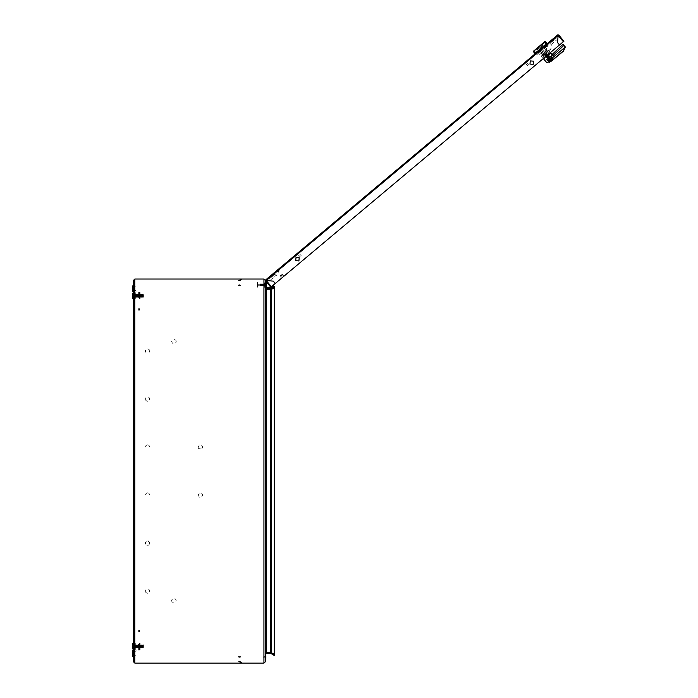 <?xml version="1.0" encoding="UTF-8"?>
<svg xmlns="http://www.w3.org/2000/svg" width="698" height="698" viewBox="0 0 698 698"><rect width="100%" height="100%" fill="white"/><g stroke="black" fill="none" stroke-linecap="round" stroke-linejoin="round"><path stroke-width="0.52" stroke-dasharray="3.49 2.62" d="M139.626 295.847L139.626 293.928L139.626 295.847M138.666 295.847L138.666 293.928L138.666 295.847M139.626 310.252L139.626 308.568L139.626 310.252M138.666 310.252L138.666 308.568L138.666 310.252M139.626 646.296L139.626 644.376L139.626 646.296M138.666 646.296L138.666 644.376L138.666 646.296M139.626 631.899L139.626 630.215L139.626 631.899M138.666 631.899L138.666 630.215L138.666 631.899M138.666 292.052L138.666 295.245L138.666 292.052M138.666 650.091L138.666 646.906L138.666 650.091M139.626 292.052L139.626 295.245L139.626 292.052M139.626 646.906L139.626 650.091L139.626 646.906M137.183 651.094L136.503 651.094L137.183 651.094M135.307 651.094L134.103 651.094L135.307 651.094M136.503 650.135L137.183 650.135L136.503 650.135M134.103 650.135L135.307 650.135L134.103 650.135M137.183 291.049L136.503 291.049L137.183 291.049M135.307 291.049L134.103 291.049L135.307 291.049M136.503 292.008L137.183 292.008L136.503 292.008M134.103 292.008L135.307 292.008L134.103 292.008M549.492 42.7L555.922 37.299L549.492 42.7M268.337 278.615L274.776 273.215L268.337 278.615M273.86 273.982L274.776 273.215L273.86 273.982M538.699 52.594L539.1 53.065L538.699 52.594M537.259 54.601L536.867 54.139L537.259 54.601M545.6 47.595L545.217 47.132L545.6 47.595M539.03 52.978L538.743 52.638L539.03 52.978M536.902 54.182L537.19 54.523L536.902 54.182M545.251 47.176L545.539 47.516L545.251 47.176M547.092 45.632L547.38 45.972L547.092 45.632M536.605 53.825L536.954 54.235L536.605 53.825M546.796 45.283L547.136 45.693L546.796 45.283M544.955 46.818L545.295 47.237L544.955 46.818M547.241 45.815L546.944 45.457L547.241 45.815M547.197 45.754L546.63 45.091L547.197 45.754M537.059 54.365L536.753 54.008L537.059 54.365M537.006 54.304L536.448 53.641L537.006 54.304M544.571 55.255L546.796 53.423L544.588 55.273M544.606 54.88L546.403 53.371L544.606 54.88M545.81 54.488L544.911 55.247L545.81 54.488M544.824 55.561L545.932 54.636L544.824 55.561M545.932 54.636L547.031 53.711L545.932 54.636M546.002 54.714L544.894 55.639L546.002 54.714M546.115 54.863L547.014 54.104L546.115 54.863M545.138 55.927L546.237 55.002L545.138 55.927M546.237 55.002L547.345 54.078L546.237 55.002M546.307 55.081L545.208 56.015L546.307 55.081M546.429 55.229L547.328 54.47L546.429 55.229M545.443 56.294L546.543 55.369L545.443 56.294M548.07 54.095L550.041 52.446M546.613 55.456L547.721 54.523L546.613 55.456M546.735 55.596L547.633 54.837L546.735 55.596M545.749 56.66L546.857 55.735L545.749 56.66M546.857 55.735L547.956 54.81L546.857 55.735M546.927 55.823L545.819 56.747L546.927 55.823M547.04 55.962L547.947 55.212L547.04 55.962M546.063 57.035L547.162 56.102L546.063 57.035M547.162 56.102L548.27 55.177L547.162 56.102M547.232 56.189L548.34 55.264L547.232 56.189M547.354 56.329L546.455 57.088L547.354 56.329M546.368 57.402L547.476 56.477L546.368 57.402M547.476 56.477L548.576 55.543L547.476 56.477M547.537 56.555L548.645 55.631L547.537 56.555M547.66 56.695L546.761 57.454L547.66 56.695M546.674 57.768L547.782 56.843L546.674 57.768M547.782 56.843L548.881 55.919L547.782 56.843M547.851 56.922L546.743 57.847L547.851 56.922M547.974 57.07L547.066 57.821L547.974 57.07M546.988 58.135L548.087 57.21L546.988 58.135M548.087 57.21L549.195 56.285L548.087 57.21M548.157 57.288L549.265 56.364L548.157 57.288M548.279 57.437L549.178 56.678L548.279 57.437M547.293 58.501L548.401 57.576L547.293 58.501M549.78 56.8L547.389 58.807L549.78 56.8M546.342 59.688L550.827 55.919L546.342 59.688M548.401 57.576L549.5 56.651L548.401 57.576M548.75 61.241L549.998 60.194L548.75 61.241M548.506 60.822L549.684 59.827L548.506 60.822M550.39 59.234L551.568 58.239L550.39 59.234M548.506 61.441L549.422 60.665L548.506 61.441M550.696 59.6L551.944 58.553L550.696 59.6M552.188 58.353L551.263 59.129L552.188 58.353M545.068 53.606L543.157 55.212L545.068 53.606M544.876 53.38L542.904 55.029L544.876 53.38M545.286 53.868L542.329 56.355L545.286 53.868M545.086 53.633L547.886 51.286L545.086 53.633M539.886 47.429L536.745 50.073L539.886 47.429M540.043 47.612L537.076 50.099L540.043 47.612M545.775 54.453L549.422 51.399L545.775 54.453M548.846 55.011L550.818 53.362M547.468 53.039L549.457 51.373L547.468 53.039M545.574 49.235L544.806 49.881L545.574 49.235M544.039 48.956L544.806 48.319L544.039 48.956M545.094 47.132L544.361 47.743M545.574 47.673L544.824 48.302M546.804 48.206L546.342 48.59L546.804 48.206M542.102 57.541L544.091 55.866L542.102 57.541M539.903 53.99L539.449 54.374L539.903 53.99M538.673 53.458L539.135 53.074L538.673 53.458M538.69 52.507L539.414 51.896M539.903 52.429L540.671 51.783L539.903 52.429M541.439 52.708L540.671 53.353L541.439 52.708M539.153 53.057L539.877 52.446M547.956 44.733L547.59 45.038L547.956 44.733L546.412 42.892L547.956 44.733M536.186 54.601L535.82 54.915L536.186 54.601M545.382 46.888L545.749 46.583L545.382 46.888M538.394 52.751L538.027 53.065L538.394 52.751M547.712 44.436L546.264 42.709L547.712 44.436M536.928 53.99L535.689 52.516L536.928 53.99M546.857 45.658L545.618 44.183L546.857 45.658M552.633 54.034L552.118 54.461L552.633 54.034M550.6 60.124L553.139 57.995L550.6 60.124M546.01 59.958L551.158 55.639L546.01 59.958M553.593 55.107L553.2 55.753L553.593 55.107M550.46 53.659L544.012 59.068L550.46 53.659M554.831 56.573L554.09 57.192L554.831 56.573M542.555 51.582L543.506 50.78L542.555 51.582M541.631 50.483L542.582 49.68L541.631 50.483M546.709 50.858L542.076 54.741L546.709 50.858M547.328 51.591L542.686 55.482L547.328 51.591M543.725 46.216L538.018 50.998L543.725 46.216M547.241 50.404L541.543 55.194L547.241 50.404M547.633 58.536L549.474 56.992L547.633 58.536M543.472 53.572L545.312 52.027L543.472 53.572M546.848 51.992L543.166 55.081L546.848 51.992M545.853 57.524L545.487 57.838L545.853 57.524M547.45 58.693L547.084 58.998L547.45 58.693M548.427 55.369L546.22 57.219L548.427 55.369M550.024 56.529L549.658 56.835L550.024 56.529M549.16 54.749L548.794 55.063L549.16 54.749M539.083 50.108L542.669 47.106L539.083 50.108M541.238 52.69L544.824 49.68L541.238 52.69M544.3 52.577L542.39 54.182L544.3 52.577M544.1 52.341L546.072 50.692L544.1 52.341M544.51 52.83L547.476 50.343L544.51 52.83M544.318 52.594L541.526 54.941L544.318 52.594M553.558 55.02L553.043 55.456L553.558 55.02M546.935 60.953L552.083 56.625L546.935 60.953M554.517 56.093L554.125 56.739L554.517 56.093M549.684 52.629L543.236 58.039L549.684 52.629M555.756 57.559L555.015 58.178L555.756 57.559M554.064 58.981L551.525 61.11M545.496 56.241L547.721 54.409L545.496 56.241M545.513 56.259L546.613 55.334L545.513 56.259M545.531 55.866L547.328 54.357L545.531 55.866M546.735 55.482L547.633 54.723L546.735 55.482M545.749 56.547L546.857 55.622L545.749 56.547M546.857 55.622L547.956 54.697L546.857 55.622M546.927 55.7L545.819 56.634L546.927 55.7M547.04 55.849L547.939 55.09L547.04 55.849M546.063 56.913L547.162 55.988L546.063 56.913M547.162 55.988L548.27 55.063L547.162 55.988M547.232 56.076L548.331 55.142L547.232 56.076M547.354 56.215L548.253 55.456L547.354 56.215M546.368 57.28L547.468 56.355L546.368 57.28M547.468 56.355L548.576 55.43L547.468 56.355M547.537 56.442L548.645 55.517L547.537 56.442M547.66 56.582L546.761 57.341L547.66 56.582M546.674 57.655L547.782 56.721L546.682 57.655M547.782 56.721L548.881 55.796L547.782 56.721M547.851 56.808L546.743 57.733L547.851 56.808M547.965 56.948L548.872 56.198L547.965 56.948M546.988 58.021L548.087 57.096L546.988 58.021M548.087 57.096L549.195 56.172L548.087 57.096M548.157 57.175L549.265 56.25L548.157 57.175M548.279 57.315L547.38 58.074L548.279 57.315M547.293 58.388L548.401 57.463L547.293 58.388M548.401 57.463L549.5 56.538L548.401 57.463M548.462 57.541L549.57 56.617L548.462 57.541M548.584 57.69L549.483 56.931L548.584 57.69M547.607 58.754L548.707 57.829L547.607 58.754M548.707 57.829L549.806 56.904L548.707 57.829M548.776 57.908L547.668 58.833L548.776 57.908M548.898 58.056L549.797 57.297L548.898 58.056M547.913 59.121L549.012 58.196L547.913 59.121M549.012 58.196L550.12 57.271L549.012 58.196M549.082 58.274L550.19 57.349L549.082 58.274M549.204 58.423L550.103 57.664L549.204 58.423M548.218 59.487L549.326 58.562L548.218 59.487M550.705 57.786L548.314 59.792L550.705 57.786M547.267 60.674L551.752 56.904L547.267 60.674M549.326 58.562L550.425 57.637L549.326 58.562M550.661 61.398L549.431 62.427M549.431 61.808L550.617 60.813L549.431 61.808M551.315 60.229L552.493 59.225L551.315 60.229M551.621 60.595L552.868 59.539L551.621 60.595M553.113 59.339L552.188 60.115L553.113 59.339M541.779 50.544L542.739 49.75L541.779 50.544M540.854 49.445L541.814 48.642L540.854 49.445M545.932 49.82L541.299 53.711L545.932 49.82M546.551 50.553L541.918 54.444L546.551 50.553M542.948 45.178L537.251 49.968L542.948 45.178M546.464 49.375L540.767 54.156L546.464 49.375M546.866 57.498L548.707 55.962L546.866 57.498M542.695 52.533L544.536 50.998L542.695 52.533M546.072 50.954L542.398 54.043L546.072 50.954M545.077 56.494L544.71 56.8L545.077 56.494M547.651 54.331L545.443 56.18L547.651 54.331M549.256 55.491L548.89 55.805L549.256 55.491M548.392 53.72L548.017 54.025L548.392 53.72M538.306 49.078L541.892 46.068L538.306 49.078M540.47 51.652L544.056 48.642L540.47 51.652M539.109 46.4L542.259 43.756L539.109 46.4M539.266 46.583L542.224 44.096L539.266 46.583M547.302 53.057L549.274 51.408M548.07 53.982L550.041 52.333M545.007 53.423L548.645 50.361L545.007 53.423M546.691 52.01L548.68 50.335L546.691 52.01M544.806 48.197L544.039 48.843L544.806 48.197M543.271 47.926L544.03 47.281L543.271 47.926M544.318 46.103L543.602 46.705M544.798 46.635L544.065 47.255M546.028 47.167L545.574 47.56L546.028 47.167M541.325 56.503L543.323 54.837L541.325 56.503M539.135 52.961L538.673 53.345L539.135 52.961M538.367 52.036L539.1 51.416M537.914 51.469L538.638 50.867M539.126 51.399L539.894 50.753L539.126 51.399M540.671 51.669L539.903 52.315L540.671 51.669M547.188 43.695L546.822 44L547.188 43.695L545.644 41.854L547.188 43.695M535.418 53.572L535.052 53.877L535.418 53.572M544.615 45.859L544.981 45.545L544.615 45.859M537.626 51.722L537.259 52.027L537.626 51.722M546.944 43.398L545.644 41.854M535.052 53.877L533.508 52.036L535.052 53.877M533.508 52.036L534.808 53.58M536.151 52.952L534.921 51.478L536.151 52.952M546.08 44.62L544.85 43.145L546.08 44.62M545.164 46.33L547.921 44.018L545.164 46.33M545.478 46.696L548.235 44.384L545.478 46.696M551.254 48.747L550.321 49.523L551.254 48.747M550.46 49.41L550.748 49.061L550.46 49.41M546.691 45.675L546.019 46.242L546.691 45.675M547.014 45.405L545.993 46.269L547.014 45.405M300.28 254.316L298.447 255.861L300.28 254.316M526.449 64.539L528.29 62.995L526.449 64.539M299.372 256.969L301.204 255.424L299.372 256.969M527.374 65.647L529.215 64.103L527.374 65.647M297.208 254.386L298.5 253.313L297.208 254.386M527.051 61.529L525.769 62.611L527.051 61.529M537.826 52.49L538.271 52.114L537.826 52.49M545.33 46.19L544.894 46.557L545.33 46.19M298.037 252.755L296.746 253.836L298.037 252.755M526.589 60.979L525.306 62.052L526.589 60.979M537.364 51.931L537.809 51.565L537.364 51.931M544.431 46.007L544.868 45.64L544.431 46.007M271.417 286.686L270.833 287.183M563.338 41.732L563.932 41.243M279.095 269.585L276.338 271.906L279.095 269.585M279.409 269.952L276.652 272.272L279.409 269.952M280.421 275.998L281.346 275.221L280.421 275.998M281.207 275.335L280.823 275.553L281.207 275.335M278.188 270.972L279.069 270.239L278.188 270.972M277.865 271.252L279.13 270.187L277.865 271.252M279.113 270.205L276.94 272.019L279.113 270.205M282.812 274.619L280.648 276.434L282.812 274.619M283.816 275.029L282.585 276.059L283.816 275.029M279.497 269.882L276.556 272.351L279.497 269.882M282.105 276.46L280.875 277.499L282.105 276.46M282.28 275.693L281.8 276.094L282.28 275.693M263.242 657.341L263.242 656.783L263.242 657.341M265.406 657.341L265.406 656.233L265.406 657.341M265.406 655.178L265.406 655.902L265.406 655.178M265.406 658.781L265.406 659.497L265.406 658.781M239.719 279.767L241.525 279.767L239.719 279.767M240.557 280.247L238.48 280.247M240.199 285.526L239.746 285.526M238.28 285.526L240.915 285.526M240.923 280.247L240.199 280.247M238.297 280.247L238.786 280.247L238.297 280.247M266.121 284.81L266.121 283.118L266.121 284.81M265.406 284.81L265.406 283.536L265.406 284.81M134.103 646.296L134.103 650.615L134.095 646.296M133.623 646.296L133.623 649.061L133.623 646.296M132.664 643.661L132.664 648.939M143.465 647.474L143.465 645.126L143.465 647.474M143.282 646.296L143.282 644.856L143.282 646.296M143.186 644.856L143.186 647.735L143.186 644.856M143.003 647.474L143.003 645.126L143.003 647.474M142.811 646.296L142.811 644.856L142.811 646.296M142.715 644.856L142.715 647.735L142.68 644.856M142.532 647.474L142.514 645.1L142.514 647.5M142.348 646.296L142.348 644.856L142.348 646.296M142.252 644.856L142.252 647.735L142.252 644.856M142.06 647.474L142.06 645.126L142.06 647.474M141.877 646.296L141.877 644.856L141.877 646.296M141.781 644.856L141.781 647.735L141.781 644.856M141.598 647.474L141.598 645.126L141.598 647.474M141.415 646.296L141.415 644.856L141.415 646.296M141.319 644.856L141.319 647.735L141.319 644.856M141.127 647.474L141.109 645.1L141.109 647.5M140.944 646.296L140.944 644.856L140.944 646.296M140.848 644.856L140.848 647.735L140.848 644.856M140.664 647.474L140.664 645.126L140.664 647.474M140.472 646.296L140.472 644.856L140.472 646.296M140.385 644.856L140.385 647.735L140.385 644.856M140.193 647.474L140.193 645.126L140.193 647.474M140.01 646.296L140.01 644.856L140.01 646.296M139.914 644.856L139.914 647.735L139.914 644.856M139.731 647.474L139.731 645.126L139.731 647.474M139.539 646.296L139.539 644.856L139.539 646.296M139.443 644.856L139.443 647.735L139.443 644.856M139.26 647.474L139.26 645.126L139.26 647.474M139.077 646.296L139.077 644.856L139.077 646.296M138.981 644.856L138.981 647.735L138.981 644.856M138.789 647.474L138.789 645.126L138.789 647.474M138.605 646.296L138.605 644.856L138.605 646.296M138.509 644.856L138.509 647.735L138.509 644.856M138.326 647.474L138.326 645.126L138.326 647.474M138.134 646.296L138.134 644.856L138.134 646.296M138.047 644.856L138.047 647.735L138.047 644.856M137.855 647.474L137.855 645.126L137.855 647.474M137.672 646.296L137.672 644.856L137.672 646.296M137.576 644.856L137.576 647.735L137.576 644.856M137.393 647.474L137.393 645.126L137.393 647.474M137.201 646.296L137.201 644.856L137.201 646.296M137.105 644.856L137.105 647.735L137.105 644.856M136.921 647.474L136.921 645.126L136.921 647.474M136.738 646.296L136.738 644.856L136.738 646.296M136.642 644.856L136.642 647.735L136.642 644.856M136.459 647.474L136.459 645.126L136.459 647.474M136.267 646.296L136.267 644.856L136.267 646.296M136.171 644.856L136.145 647.735L136.145 644.856M135.988 647.474L135.97 645.1L135.97 647.5M135.805 646.296L135.805 644.856L135.805 646.296M135.709 644.856L135.709 647.735L135.709 644.856M135.517 647.474L135.517 645.126L135.517 647.474M135.333 646.296L135.333 644.856L135.333 646.296M135.238 644.856L135.238 647.735L135.238 644.856M135.054 647.474L135.054 645.126L135.054 647.474M134.862 646.296L134.827 643.19L134.827 646.296M134.775 644.856L134.775 647.735L134.775 644.856M134.583 647.474L134.583 645.126L134.583 647.474M134.4 646.296L134.4 644.856L134.4 646.296M134.348 644.856L134.348 647.735L134.348 644.856M239.719 662.376L241.525 662.376L239.719 662.376M240.557 661.896L238.48 661.896M240.199 656.617L239.746 656.617M238.28 656.617L240.915 656.617M240.923 661.896L240.199 661.896M238.297 661.896L238.786 661.896L238.297 661.896M132.664 654.698L132.664 652.298L132.664 654.698M134.103 654.698L134.103 652.298L134.103 654.698M133.388 656.26L133.388 650.737L133.388 656.26M132.664 656.26L132.664 650.737M133.623 295.847L133.623 298.604L133.623 295.847M132.664 293.204L132.664 298.491M143.465 294.678L143.465 297.025L143.465 294.678M143.282 295.847L143.282 297.287L143.282 295.847M143.186 297.287L143.186 294.408L143.186 297.287M143.003 294.678L143.003 297.025L143.003 294.678M142.811 295.847L142.811 297.287L142.811 295.847M142.715 297.287L142.715 294.408L142.68 297.287M142.532 294.678L142.532 297.025L142.532 294.678M142.348 295.847L142.348 297.287L142.348 295.847M142.252 297.287L142.252 294.408L142.252 297.287M142.06 294.678L142.06 297.025L142.06 294.678M141.877 295.847L141.877 297.287L141.877 295.847M141.781 297.287L141.781 294.408L141.781 297.287M141.598 294.678L141.598 297.025L141.598 294.678M141.415 295.847L141.415 297.287L141.415 295.847M141.319 297.287L141.319 294.408L141.319 297.287M141.127 294.678L141.127 297.025L141.127 294.678M140.944 295.847L140.944 297.287L140.944 295.847M140.848 297.287L140.848 294.408L140.848 297.287M140.664 294.678L140.664 297.025L140.664 294.678M140.472 295.847L140.472 297.287L140.472 295.847M140.385 297.287L140.385 294.408L140.385 297.287M140.193 294.678L140.193 297.025L140.193 294.678M140.01 295.847L140.01 297.287L140.01 295.847M139.914 297.287L139.914 294.408L139.914 297.287M139.731 294.678L139.731 297.025L139.731 294.678M139.539 295.847L139.539 297.287L139.539 295.847M139.443 297.287L139.443 294.408L139.443 297.287M139.26 294.678L139.26 297.025L139.26 294.678M139.077 295.847L139.077 297.287L139.077 295.847M138.981 297.287L138.981 294.408L138.981 297.287M138.789 294.678L138.789 297.025L138.789 294.678M138.605 295.847L138.605 297.287L138.605 295.847M138.509 297.287L138.509 294.408L138.509 297.287M138.326 294.678L138.326 297.025L138.326 294.678M138.134 295.847L138.134 297.287L138.134 295.847M138.047 297.287L138.047 294.408L138.047 297.287M137.855 294.678L137.855 297.025L137.855 294.678M137.672 295.847L137.672 297.287L137.672 295.847M137.576 297.287L137.576 294.408L137.576 297.287M137.393 294.678L137.393 297.025L137.393 294.678M137.201 295.847L137.201 297.287L137.201 295.847M137.105 297.287L137.105 294.408L137.105 297.287M136.921 294.678L136.921 297.025L136.921 294.678M136.738 295.847L136.738 297.287L136.738 295.847M136.642 297.287L136.642 294.408L136.642 297.287M136.459 294.678L136.459 297.025L136.459 294.678M136.267 295.847L136.267 297.287L136.267 295.847M136.171 297.287L136.145 294.408L136.145 297.287M135.988 294.678L135.97 297.051L135.988 294.678M135.805 295.847L135.805 297.287L135.805 295.847M135.709 297.287L135.709 294.408L135.709 297.287M135.517 294.678L135.517 297.025L135.517 294.678M135.333 295.847L135.333 297.287L135.333 295.847M135.238 297.287L135.238 294.408L135.238 297.287M135.054 294.678L135.054 297.025L135.054 294.678M134.862 295.847L134.827 298.988L134.827 295.847M134.775 297.287L134.775 294.408L134.775 297.287M134.583 294.678L134.583 297.025L134.583 294.678M134.4 295.847L134.4 297.287L134.4 295.847M134.348 297.287L134.348 294.408L134.348 297.287M239.248 656.617L239.702 656.617M135.272 645.048L135.272 647.735L135.272 645.048M135.107 645.257L135.107 647.5L135.107 645.257M135.438 645.257L135.438 647.5L135.438 645.257M135.543 645.257L135.543 647.5L135.543 645.257M135.874 645.257L135.874 647.5L135.874 645.257M136.311 645.257L136.311 647.5L136.311 645.257M136.581 645.048L136.581 647.735L136.581 645.048M136.407 645.257L136.407 647.5L136.407 645.257M136.747 645.257L136.747 647.5L136.747 645.257M137.009 645.048L137.009 647.735L137.009 645.048M136.843 645.257L136.843 647.5L136.843 645.257M137.183 645.257L137.183 647.5L137.183 645.257M137.445 645.048L137.445 647.735L137.445 645.048M137.279 645.257L137.279 647.5L137.279 645.257M137.619 645.257L137.619 647.5L137.619 645.257M137.881 645.048L137.881 647.735L137.881 645.048M137.715 645.257L137.715 647.5L137.715 645.257M138.047 645.257L138.047 647.5L138.047 645.257M138.317 645.048L138.317 647.735L138.326 645.057M138.152 645.257L138.152 647.5L138.152 645.257M135.002 647.334L135.002 645.1L135.002 647.334M138.326 644.533L138.326 648.337L138.326 644.533M134.827 643.582L134.827 649.437L134.827 643.582M264.306 286.538L264.306 283.074L264.306 286.538M264.682 283.301L264.682 286.311L264.682 283.301M264.682 282.673L264.682 286.939L264.682 282.673M257.483 284.33L257.483 287.21L257.483 284.33M263.006 284.33L263.006 287.21L263.006 284.33M263.006 279.863L263.006 280.343L263.006 279.863M263.006 288.021L263.006 287.541L263.006 288.021M264.682 287.541L264.682 288.021L264.682 287.541M259.778 285.63L259.778 283.981L259.778 285.63M259.822 285.552L259.822 284.06L259.822 285.552M260.188 285.552L260.188 284.06L260.188 285.552M260.345 285.814L260.345 283.798L260.345 285.814M260.494 285.552L260.494 284.06L260.494 285.552M260.86 285.552L260.86 284.06L260.86 285.552M261.017 285.814L261.017 283.798L261.017 285.814M261.165 285.552L261.165 284.06L261.165 285.552M261.532 285.552L261.532 284.06L261.532 285.552M261.689 285.814L261.689 283.798L261.689 285.814M261.837 285.552L261.837 284.06L261.837 285.552M262.204 285.552L262.204 284.06L262.204 285.552M262.361 285.814L262.361 283.798L262.361 285.814M262.509 285.552L262.509 284.06L262.509 285.552M262.884 285.552L262.884 284.06L262.884 285.552M263.033 285.814L263.033 283.798L263.033 285.814M263.181 285.552L263.181 284.06L263.181 285.552M263.556 285.552L263.556 284.06L263.556 285.552M263.704 285.814L263.704 283.798L263.704 285.814M263.853 285.552L263.853 284.06L263.853 285.552M264.228 285.552L264.228 284.06L264.228 285.552M264.376 285.814L264.376 283.798L264.376 285.814M264.533 285.552L264.533 284.06L264.533 285.552M264.9 285.552L264.9 284.06L264.9 285.552M265.048 285.814L265.048 283.798L265.048 285.814M265.118 283.798L265.118 285.814L265.118 283.798M266.121 282.786L266.121 286.826L266.121 282.786M266.366 282.786L266.366 286.826M135.272 297.095L135.272 294.408L135.272 297.095M135.107 296.886L135.107 294.652L135.107 296.886M135.438 296.886L135.438 294.652L135.438 296.886M135.543 296.886L135.543 294.652L135.543 296.886M135.874 296.886L135.874 294.652L135.874 296.886M136.311 296.886L136.311 294.652L136.311 296.886M136.581 297.095L136.581 294.408L136.581 297.095M136.407 296.886L136.407 294.652L136.407 296.886M136.747 296.886L136.747 294.652L136.747 296.886M137.009 297.095L137.009 294.408L137.009 297.095M136.843 296.886L136.843 294.652L136.843 296.886M137.183 296.886L137.183 294.652L137.183 296.886M137.445 297.095L137.445 294.408L137.445 297.095M137.279 296.886L137.279 294.652L137.279 296.886M137.619 296.886L137.619 294.652L137.619 296.886M137.881 297.095L137.881 294.408L137.881 297.095M137.715 296.886L137.715 294.652L137.715 296.886M138.047 296.886L138.047 294.652L138.047 296.886M138.317 297.095L138.317 294.408L138.326 297.086M138.152 296.886L138.152 294.652L138.152 296.886M135.002 294.809L135.002 297.051L135.002 294.809M138.326 297.618L138.326 293.806L138.326 297.618M134.103 295.847L134.103 300.166L134.095 295.847M143.186 647.735L143.186 646.296L143.186 647.735M141.781 647.735L141.781 646.296L141.781 647.735M141.319 647.735L141.319 646.296L141.319 647.735M140.848 647.735L140.848 646.296L140.848 647.735M140.385 647.735L140.385 646.296L140.385 647.735M139.914 647.735L139.914 646.296L139.914 647.735M139.443 647.735L139.443 646.296L139.443 647.735M138.981 647.735L138.981 646.296L138.981 647.735M138.509 647.735L138.509 646.296L138.509 647.735M138.047 647.735L138.047 646.296L138.047 647.735M137.576 647.735L137.576 646.296L137.576 647.735M137.105 647.735L137.105 646.296L137.105 647.735M136.642 647.735L136.642 646.296L136.642 647.735M135.238 647.735L135.238 646.296L135.238 647.735M134.775 647.735L134.775 646.296L134.775 647.735M134.348 647.735L134.348 646.296L134.348 647.735M132.664 289.844L132.664 287.445L132.664 289.844M134.103 289.844L134.103 287.445L134.103 289.844M133.388 291.406L133.388 285.883L133.388 291.406M132.664 291.406L132.664 285.883M134.836 645.048L134.827 647.735L134.836 645.048M257.483 282.454L257.483 287.21L257.483 282.454M263.006 282.454L263.006 287.21L263.006 282.454M143.186 294.408L143.186 295.847L143.186 294.408M141.781 294.408L141.781 295.847L141.781 294.408M141.319 294.408L141.319 295.847L141.319 294.408M140.848 294.408L140.848 295.847L140.848 294.408M140.385 294.408L140.385 295.847L140.385 294.408M139.914 294.408L139.914 295.847L139.914 294.408M139.443 294.408L139.443 295.847L139.443 294.408M138.981 294.408L138.981 295.847L138.981 294.408M138.509 294.408L138.509 295.847L138.509 294.408M138.047 294.408L138.047 295.847L138.047 294.408M137.576 294.408L137.576 295.847L137.576 294.408M137.105 294.408L137.105 295.847L137.105 294.408M136.642 294.408L136.642 295.847L136.642 294.408M135.238 294.408L135.238 295.847L135.238 294.408M134.775 294.408L134.775 295.847L134.775 294.408M134.348 294.408L134.348 295.847L134.348 294.408M264.682 657.341L264.682 656.233L264.682 657.341M264.682 284.81L264.682 283.702L264.682 284.81M133.388 295.847L133.388 291.528L133.388 295.847M133.388 646.296L133.388 641.977L133.388 646.296M134.103 288.649L134.103 286.73L134.103 288.649M133.388 288.649L133.388 286.73L133.388 288.649M134.103 653.503L134.103 651.574L134.103 653.503M133.388 653.503L133.388 651.574L133.388 653.503M239.248 285.526L239.702 285.526M135.97 294.809L135.97 297.051L135.97 294.809M134.836 297.095L134.827 294.408L134.836 297.095M134.827 293.134L134.827 298.988L134.827 293.134M140.071 297.287L140.071 294.408L140.071 297.287M139.905 297.051L139.905 294.652L139.905 297.051M140.246 297.051L140.246 294.652L140.246 297.051M140.507 297.287L140.507 294.408L140.507 297.287M140.342 297.051L140.342 294.652L140.342 297.051M140.673 297.051L140.673 294.652L140.673 297.051M140.944 297.287L140.944 294.408L140.944 297.287M140.778 297.051L140.778 294.652L140.778 297.051M141.109 297.051L141.109 294.652L141.109 297.051M141.38 297.287L141.38 294.408L141.38 297.287M141.214 297.051L141.214 294.652L141.214 297.051M141.546 297.051L141.546 294.652L141.546 297.051M141.816 297.287L141.816 294.408L141.816 297.287M141.642 297.051L141.642 294.652L141.642 297.051M141.982 297.051L141.982 294.652L141.982 297.051M142.078 297.051L142.078 294.652L142.078 297.051M142.418 297.051L142.418 294.652L142.418 297.051M142.514 297.051L142.514 294.652L142.514 297.051M142.854 297.051L142.854 294.652L142.854 297.051M143.116 297.287L143.116 294.408L143.134 297.287M142.95 297.051L142.95 294.652L142.95 297.051M139.635 294.408L139.635 297.287L139.626 294.408M139.809 294.652L139.809 297.051L139.809 294.652M143.134 297.889L143.134 293.806L143.134 297.889M139.626 298.988L139.626 292.715L139.626 298.988M140.071 644.856L140.071 647.735L140.071 644.856M139.905 645.1L139.905 647.5L139.905 645.1M140.246 645.1L140.246 647.5L140.246 645.1M140.507 644.856L140.507 647.735L140.507 644.856M140.342 645.1L140.342 647.5L140.342 645.1M140.673 645.1L140.673 647.5L140.673 645.1M140.944 644.856L140.944 647.735L140.944 644.856M140.778 645.1L140.778 647.5L140.778 645.1M141.38 644.856L141.38 647.735L141.38 644.856M141.214 645.1L141.214 647.5L141.214 645.1M141.546 645.1L141.546 647.5L141.546 645.1M141.816 644.856L141.816 647.735L141.816 644.856M141.642 645.1L141.642 647.5L141.642 645.1M141.982 645.1L141.982 647.5L141.982 645.1M142.078 645.1L142.078 647.5L142.078 645.1M142.418 645.1L142.418 647.5L142.418 645.1M142.854 645.1L142.854 647.5L142.854 645.1M143.116 644.856L143.116 647.735L143.125 644.865M142.95 645.1L142.95 647.5L142.95 645.1M139.635 647.735L139.635 644.856L139.626 647.735M139.809 647.5L139.809 645.1L139.809 647.5M143.134 644.254L143.134 648.337L143.134 644.254M139.626 643.163L139.626 649.437L139.626 643.163M143.125 297.278L143.125 294.416L143.125 297.278M276.94 275.789L275.352 273.904L276.94 275.789L275.352 273.904L274.436 274.672L275.352 273.904L276.356 275.099L274.829 276.382L276.356 275.099L276.94 275.789M551.647 45.274L550.068 43.389L550.984 42.622L550.068 43.389L551.071 44.585L552.598 43.302L551.071 44.585L551.647 45.274L551.071 44.585L556.891 39.699L551.071 44.585L550.068 43.389L556.498 37.989L550.068 43.389L551.647 45.274M270.536 279.985L276.356 275.099L270.536 279.985M268.922 279.305L275.352 273.904L268.922 279.305M547.407 58.632L549.614 56.782L547.407 58.632M546.604 60.133L551.228 56.25L546.604 60.133M534.31 52.359L535.881 54.235L534.31 52.359M547.284 44.672L545.583 42.648L547.284 44.672M536.561 54.296L535.017 52.455L536.561 54.296M547.223 45.344L545.679 43.512L547.223 45.344M550.033 52.647L543.21 58.37L550.033 52.647M548.331 59.627L550.539 57.768L548.331 59.627M547.529 61.119L552.153 57.245L547.529 61.119M544.815 41.61L546.508 43.634M535.113 53.205L533.412 51.181M535.785 53.257L534.24 51.425L535.785 53.257M546.447 44.314L544.911 42.473L546.447 44.314M135.351 643.504L135.351 649.524L135.351 643.504M264.935 286.799L264.935 282.812L264.935 286.799M264.908 282.673L264.908 286.939L264.908 282.673M135.351 298.648L135.351 292.619L135.351 298.648M134.67 295.847L134.67 299.416L134.67 295.847M133.545 295.847L133.545 299.704L133.545 295.847M134.67 646.296L134.67 649.873L134.67 646.296M133.545 646.296L133.545 650.152L133.545 646.296M140.158 299.076L140.158 292.619L140.158 299.076M140.158 643.067L140.158 649.524L140.158 643.067M548.235 45.85L547.511 46.365L548.227 45.841M278.676 271.862L278.04 272.482L278.676 271.862M240.889 280.291L238.55 280.526L240.138 280.875M240.889 661.861L238.55 661.617L240.138 661.276M145.245 495.074L145.481 494.062L147.077 492.823L149.04 493.329L149.843 495.074L149.04 493.329L147.077 492.823L145.481 494.062L145.245 495.074L145.481 494.062L147.077 492.823L149.04 493.329L149.843 495.074L149.04 493.329L147.077 492.823L145.481 494.062L145.245 495.074M145.245 543.079L146.135 544.902L147.077 545.33L149.04 544.833L149.843 543.079L148.116 540.854L146.135 541.264L145.245 543.079L146.135 544.902L147.077 545.33L149.04 544.833L149.843 543.079L149.04 541.334L148.116 540.854L146.135 541.264L145.245 543.079L146.135 544.902L148.116 545.312L149.04 544.833L149.843 543.079L149.04 541.334L148.116 540.854L146.135 541.264L145.245 543.079M145.245 447.069L145.481 446.057L147.077 444.818L149.04 445.324L149.843 447.069L149.04 445.324L147.077 444.818L145.481 446.057L145.245 447.069L145.481 446.057L147.077 444.818L149.04 445.324L149.843 447.069M135.351 649.524L134.827 649.437L135.351 649.524M135.351 643.067L134.827 643.163L135.351 643.067M198.058 495.074L199.34 493.015L201.678 493.198L202.656 495.074L201.678 493.198L199.34 493.015L198.058 495.074L199.34 493.015L201.678 493.198L202.656 495.074L201.678 493.198L199.34 493.015L198.058 495.074L199.34 497.142L201.731 496.915L202.656 495.074L201.731 496.915L199.34 497.142L198.058 495.074L199.34 497.142L201.731 496.915L202.656 495.074L201.731 496.915L199.34 497.142L198.058 495.074M135.351 292.619L134.827 292.715L135.351 292.619M135.351 299.076L134.827 298.988L135.351 299.076M198.058 447.069L199.34 445.01L201.731 445.228L202.656 447.069L201.731 445.228L199.34 445.01L198.058 447.069L199.34 445.01L201.731 445.228L202.656 447.069L202.211 448.421L201.678 448.954L198.651 448.613L198.058 447.069L198.651 448.613L201.678 448.954L202.656 447.069L201.678 448.954L198.651 448.613L198.058 447.069M145.245 591.093L145.481 592.105L147.077 593.344L149.04 592.838L149.843 591.093L149.04 589.339L147.077 588.842L145.481 590.08L145.245 591.093M176.245 341.453L176.018 340.441L174.413 339.202L172.458 339.708L171.656 341.453L172.458 343.198L174.413 343.704L176.018 342.465L176.245 341.453M145.245 399.064L145.481 400.076L147.077 401.315L149.04 400.809L149.843 399.064L149.04 397.319L147.077 396.813L145.481 398.052L145.245 399.064M171.656 600.69L171.891 601.702L173.488 602.941L175.442 602.435L176.245 600.69L175.442 598.945L173.488 598.439L171.891 599.678L171.656 600.69M149.843 351.059L149.608 350.047L148.011 348.808L146.056 349.305L145.245 351.059L146.056 352.804L148.011 353.31L148.953 352.874L149.843 351.059M239.658 284.959L240.636 285.089L239.833 284.836M239.658 657.193L240.636 657.062L239.833 657.307M133.388 651.758L135.604 651.775L133.388 651.758M133.388 655.239L135.604 655.221L133.388 655.239M258.679 284.051L258.679 285.561L258.679 284.051M264.987 286.869L264.987 282.742L264.987 286.869M133.388 286.904L135.604 286.922L133.388 286.904M133.388 290.385L135.604 290.368L133.388 290.385M549.335 50.308L550.975 48.624L549.335 50.308M549.291 50.273L550.94 48.59L549.291 50.273M546.202 46.6L547.851 44.908L546.202 46.6M546.36 46.487L547.895 44.942L546.36 46.487M282.297 274.375L280.352 275.71L282.297 274.375M282.262 274.331L280.317 275.666L282.262 274.331M279.183 270.658L277.237 271.984L279.183 270.658M279.043 270.789L277.263 272.028L279.043 270.789M238.55 285.369L240.897 285.142M240.793 285.526L238.55 285.325L240.793 285.107M238.55 280.57L240.897 280.334M240.138 656.617L238.55 656.774L240.897 657.01M240.793 656.617L238.55 656.818L240.793 657.036M238.55 661.573L240.897 661.809M240.889 656.774L238.55 657.01M238.646 656.617L240.889 656.818L238.646 657.036M240.897 661.625L238.55 661.861M240.889 661.573L238.55 661.809M240.889 285.369L238.55 285.142M238.646 285.526L240.889 285.325L238.646 285.107M240.897 280.517L238.55 280.291M240.889 280.57L238.55 280.334M546.691 46.749L547.38 46.155L546.691 46.749M279.244 271.156L278.546 271.74L279.244 271.156M238.812 284.784L239.719 284.723M240.138 285.526L238.541 285.377M239.728 657.368L238.812 657.359"/><path stroke-width="1.05" d="M543.882 59.182L543.131 58.693M562.832 44.532L551.935 54.584M549.291 62.262L550.356 61.66L548 62.218L551.525 61.11L554.064 58.981M563.722 45.545L553.043 55.456L550.321 52.655M564.874 47.543L565.328 47.019L564.097 45.545L565.336 47.028L563.312 50.945L564.874 47.543L564.036 45.597M550.609 61.415L548 62.218M545.644 41.854L547.188 43.695M535.052 53.877L533.412 51.181L535.113 53.205L546.508 43.634L544.815 41.618L545.487 41.671M545.583 41.784L533.534 51.32L533.508 52.036M271.417 286.686L270.833 287.183L265.615 280.962L266.235 280.509L271.417 286.686L275.204 283.51L273.197 281.12L266.165 280.5L265.615 280.962L265.711 279.881L557.667 34.9L558.121 35.519L557.51 42.552L559.517 44.942L275.239 283.475L273.232 281.085L266.2 280.474L265.668 279.915L266.2 280.474L558.121 35.519L557.667 34.9L558.714 35.022L563.932 41.243L559.552 44.916L557.545 42.526L558.156 35.554L558.714 35.022L558.121 35.467M265.886 656.137L265.406 655.178M265.886 658.301L265.886 656.382L265.886 658.301M133.388 648.939L132.664 648.939L132.664 643.661L133.388 643.661M132.664 656.26L133.388 656.26L132.664 656.26L132.664 650.737L133.388 650.737M132.664 291.406L133.388 291.406L132.664 291.406L132.664 285.883L133.388 285.883M266.121 286.826L266.121 282.786M133.388 298.491L132.664 298.491L132.664 293.204L133.388 293.204M295.725 260.651L296.004 257.44L299.215 257.719L298.936 260.93L295.725 260.651M529.983 64.085L530.262 60.874L533.481 61.154L533.193 64.364L529.983 64.085M552.633 54.034L551.568 54.147M545.731 61.494L543.986 59.409M563.932 45.466L563.173 44.559M563.618 45.64L563.111 44.611M546.909 62.558L550.975 61.293L563.312 50.945M553.558 55.02L552.205 54.898M546.656 62.48L543.332 58.519M550.146 61.328L552.048 55.037M565.066 47.639L563.452 51.102L551.525 61.11M550.251 59.67L564.804 47.464M540.156 45.518L539.798 45.824M539.109 46.4L538.734 46.714M533.351 51.853L533.412 51.181L544.815 41.61M535.785 53.257L536.151 52.952M546.822 44L546.944 43.398M534.808 53.58L535.418 53.572M563.338 41.732L558.164 35.485M265.886 658.537L265.406 659.497M273.52 286.11L273.52 284.924L272.892 287.166L270.178 288.405L266.601 288.405L270.178 288.405L266.601 288.405L265.406 287.21M272.796 285.526L272.56 286.564L270.824 287.559L266.601 287.689L266.121 282.402L265.406 282.402M266.601 287.689L266.121 287.21L266.601 287.689M270.824 287.559L270.344 287.689L270.824 287.559M271.819 280.997L271.147 280.936M272.796 286.145L272.56 286.564M133.388 661.66L133.388 280.483L134.827 279.043L134.827 663.1L133.388 661.66L134.827 663.1L263.966 663.1L265.406 661.66L265.406 654.218L266.121 653.503L270.423 653.503L270.423 652.778L266.121 652.778L266.121 653.503M265.842 289.338L270.423 289.365L271.627 289.042L271.269 288.422L270.423 288.649L270.423 289.365M266.121 289.365L266.121 288.649L270.423 288.649M265.406 653.878L266.121 652.438L266.121 289.705L270.423 289.705L270.423 652.438L271.269 652.656L271.269 289.487L270.423 289.705M266.121 652.778L270.423 652.438M133.388 280.483L134.827 279.043L263.966 279.043L265.406 280.483L265.406 287.925L266.121 288.649M266.121 289.705L265.406 288.265M265.406 661.625L265.406 280.517L263.966 279.043L263.966 663.1L265.406 661.625M271.269 289.487L274.349 287.785L274.349 654.358L271.269 652.656M274.349 654.358L274.349 287.785M270.423 653.503L271.269 653.721L271.627 653.101L270.423 652.778M271.269 653.721L274.349 655.501L274.707 654.881L271.627 653.101M271.269 288.422L274.349 286.642L274.707 287.271L271.627 289.042M134.67 292.279L134.827 292.741L134.67 292.279M133.545 291.991L133.388 291.528M133.545 642.448L133.388 641.977M134.67 649.873L134.827 649.402L134.67 649.873M133.545 650.152L133.388 650.615M133.545 299.704L133.388 300.166"/></g></svg>
